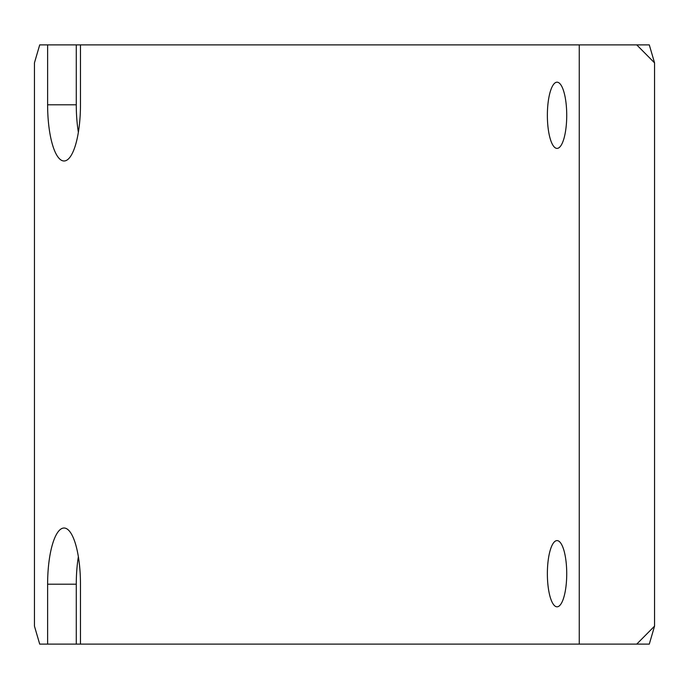 <?xml version="1.0" encoding="UTF-8"?>
<svg xmlns="http://www.w3.org/2000/svg" width="689" height="689" viewBox="0 0 689 689"><rect width="100%" height="100%" fill="white"/><g stroke="black" fill="none" stroke-linecap="round" stroke-linejoin="round"><path stroke-width="1.03" d="M547.367 573.704A33.106 9.68 -90 0 0 557.048 606.811A33.106 9.68 -90 0 0 566.728 573.704A33.106 9.68 -90 0 0 557.048 540.598A33.106 9.68 -90 0 0 547.367 573.704M547.367 115.296A33.106 9.68 -90 0 0 557.048 148.402A33.106 9.68 -90 0 0 566.728 115.296A33.106 9.68 -90 0 0 557.048 82.189A33.106 9.68 -90 0 0 547.367 115.296M654.55 626.137L649.296 644.12L636.731 644.12L654.55 626.137L654.55 62.863L649.296 44.88L579.251 44.88L579.251 644.12L80.467 644.12L80.467 584.194A56.179 16.424 -90 0 0 64.043 528.015A56.179 16.424 -90 0 0 47.619 584.194L47.619 644.12L39.704 644.12L34.45 626.137L34.45 62.863L39.704 44.88L76.272 44.88L76.272 104.806A56.179 16.424 -90 0 0 78.374 132.279M579.251 44.88L80.467 44.88L80.467 104.806A56.179 16.424 -90 0 1 64.043 160.985A56.179 16.424 -90 0 1 47.619 104.806L47.619 44.88M80.467 44.88L76.272 44.88M47.619 644.12L80.467 644.12M636.731 644.12L579.251 644.12M654.55 62.863L636.731 44.88M78.374 556.721A56.179 16.424 -90 0 0 76.272 584.194L76.272 644.12M47.619 584.194L76.272 584.194M47.619 104.806L76.272 104.806"/></g></svg>
